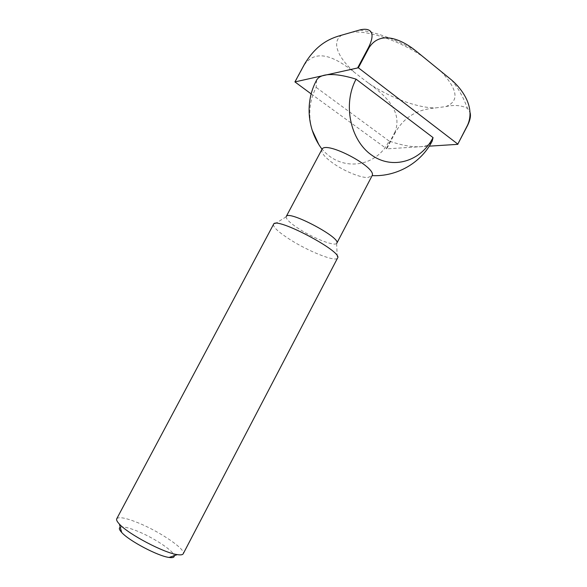 <?xml version="1.0" encoding="UTF-8"?>
<svg xmlns="http://www.w3.org/2000/svg" width="587" height="587" viewBox="0 0 587 587"><rect width="100%" height="100%" fill="white"/><g stroke="black" fill="none" stroke-linecap="round" stroke-linejoin="round"><path stroke-width="0.44" stroke-dasharray="2.94 2.2" d="M304.426 64.306L304.543 64.563C318.587 45.25 341.935 62.457 355.751 73.419L368.519 83.156C382.614 93.509 403.386 110.026 395.036 131.914L395.484 132.09C407.627 111.787 424.166 109.087 435.378 107.935L445.797 106.599C454.375 104.655 461.631 105.278 467.582 108.478L470.084 112.609M395.484 132.09L386.716 148.863L429.266 146.156M120.254 527.243C123.087 526.312 129.045 527.713 138.136 531.455C154.374 538.118 173.737 551.002 174.214 555.698M116.747 518.747C118.919 516.465 126.469 517.998 139.398 523.347C160.794 532.204 186.116 549.535 183.21 553.783M273.557 224.3L273.432 224.718C273.689 227.683 279.126 232.569 289.736 239.379C307.837 251.001 334.26 261.729 337.298 258.39L337.569 258.045M286.229 216.537L286.118 216.845C286.163 219.289 290.374 223.251 298.768 228.725C313.135 238.109 334.282 246.459 336.622 243.473L336.813 243.209M321.889 149.436C320.898 152.598 324.706 157.257 333.313 163.413C344.224 171.111 360.257 177.736 367.726 177.538L372.033 175.873M318.697 144.299C336.204 172.534 375.394 169.584 389.078 141.019C401.376 145.246 411.707 147.154 420.072 146.743C426.287 146.339 430.33 144.461 432.186 141.1M316.598 80.155L316.144 87.368C309.32 100.781 307.977 114.986 312.108 129.984M389.078 141.019L316.144 87.368M311.169 93.913L386.716 148.863M395.036 131.914L386.268 148.687M304.543 64.563L295.048 82.158M445.797 106.599C459.966 101.089 457.765 88.732 439.201 69.53M425.318 58.318C401.486 41.31 368.46 29.966 351.261 32.278M368.519 83.156C389.629 97.537 417.122 107.913 435.378 107.935M341.964 35.081C330.863 41.611 337.855 58.128 355.751 73.419M286.118 216.845L273.432 224.718M336.622 243.473L337.298 258.39M451.528 79.957C456.29 86.113 459.408 90.758 460.89 93.898C462.644 96.774 464.875 101.639 467.582 108.478M415.581 50.68C395.711 39.292 377.03 32.41 359.53 30.032"/><path stroke-width="0.88" d="M470.084 112.609C470.987 115.844 470.165 120.093 467.619 125.354L467.582 125.112C475.382 107.751 462.901 89.752 451.528 79.957L415.581 50.673C402.66 40.298 380.75 29.365 369.032 47.723L358.356 67.784L294.923 81.909L311.169 93.913M467.582 125.112L457.823 144.109L358.356 67.784M467.619 125.354L457.823 144.109M429.266 146.156L457.86 144.336M369.032 47.723L368.497 47.532C377.382 29.651 367.755 27.787 359.53 30.032L341.964 35.081C331.985 37.832 317.281 42.756 304.426 64.306L294.923 81.909M368.497 47.532L357.821 67.586M174.214 555.698C174.478 557.393 172.776 557.98 169.107 557.452C158.05 556.153 129.008 540.84 121.685 532.453C119.183 529.723 118.706 527.984 120.254 527.243M183.21 553.783C182.623 554.869 180.664 555.148 177.318 554.627C164.03 552.983 128.245 534.119 119.381 524.081C117.062 521.616 116.182 519.84 116.747 518.747L273.557 224.3C275.259 216.031 343.432 251.97 337.569 258.045L183.21 553.783M372.143 175.623L336.813 243.209C341.597 237.896 287.909 209.588 286.229 216.537L322.036 149.201C326.005 140.498 377.081 167.427 372.143 175.623C396.856 176.863 421.173 162.826 432.186 141.1L433.052 137.593C420.908 161.506 392.468 170.164 371.454 154.968C350.256 140.146 342.588 104.053 356.082 79.157C342.324 74.916 331.728 73.602 324.295 75.217C320.451 76.127 317.883 77.77 316.598 80.155C304.888 101.522 307.045 129.514 322.036 149.201M312.108 129.984L318.697 144.299M356.082 79.157L433.052 137.593M169.107 557.452L177.318 554.627M121.685 532.453L119.381 524.081"/></g></svg>
